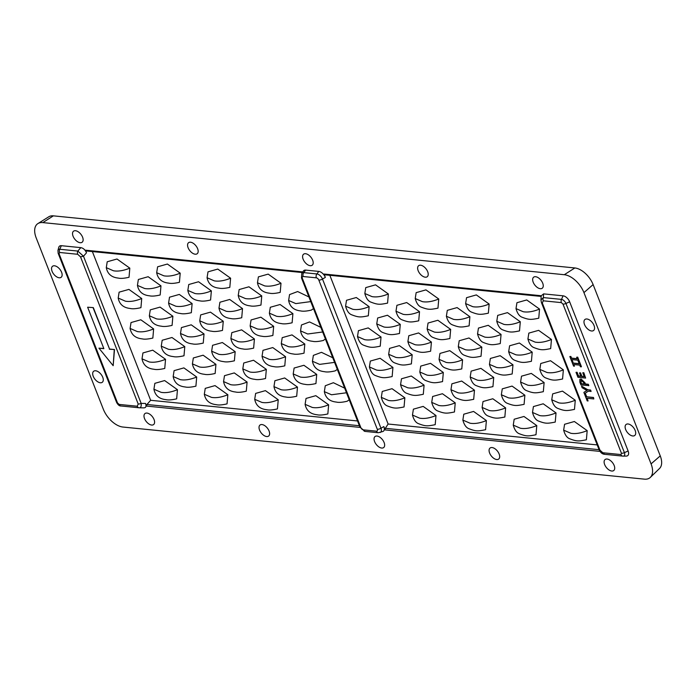 <?xml version="1.0" encoding="UTF-8"?>
<svg xmlns="http://www.w3.org/2000/svg" width="695" height="695" viewBox="0 0 695 695"><rect width="100%" height="100%" fill="white"/><g stroke="black" fill="none" stroke-linecap="round" stroke-linejoin="round"><path stroke-width="1.04" d="M303.142 259.235A7.002 3.909 51.9 0 1 303.767 254.066A7.002 3.909 51.9 0 1 312.654 260.182A7.002 3.909 51.9 0 1 312.385 265.064A7.002 3.909 51.9 0 1 307.624 264.708A7.002 3.909 51.9 0 1 303.142 259.235M374.596 441.568A7.002 3.909 51.9 0 1 375.222 436.408A7.002 3.909 51.9 0 1 384.109 442.524A7.002 3.909 51.9 0 1 383.849 447.406A7.002 3.909 51.9 0 1 379.079 447.05A7.002 3.909 51.9 0 1 374.596 441.568M52.082 271.311A7.002 3.909 51.9 0 1 52.716 266.142A7.002 3.909 51.9 0 1 61.594 272.258A7.002 3.909 51.9 0 1 61.334 277.14A7.002 3.909 51.9 0 1 56.573 276.784A7.002 3.909 51.9 0 1 52.082 271.311M93.226 376.29A7.002 3.909 51.9 0 1 93.851 371.13A7.002 3.909 51.9 0 1 102.738 377.246A7.002 3.909 51.9 0 1 102.478 382.12A7.002 3.909 51.9 0 1 97.708 381.764A7.002 3.909 51.9 0 1 93.226 376.29M73.079 236.248A7.002 3.909 51.9 0 1 73.705 231.079A7.002 3.909 51.9 0 1 82.592 237.195A7.002 3.909 51.9 0 1 82.323 242.077A7.002 3.909 51.9 0 1 77.562 241.721A7.002 3.909 51.9 0 1 73.079 236.248M188.11 247.741A7.002 3.909 51.9 0 1 188.736 242.572A7.002 3.909 51.9 0 1 197.623 248.688A7.002 3.909 51.9 0 1 197.354 253.571A7.002 3.909 51.9 0 1 192.593 253.215A7.002 3.909 51.9 0 1 188.11 247.741M144.534 418.581A7.002 3.909 51.9 0 1 145.168 413.421A7.002 3.909 51.9 0 1 154.047 419.537A7.002 3.909 51.9 0 1 153.786 424.41A7.002 3.909 51.9 0 1 149.025 424.054A7.002 3.909 51.9 0 1 144.534 418.581M259.565 430.075A7.002 3.909 51.9 0 1 260.191 424.914A7.002 3.909 51.9 0 1 269.078 431.03A7.002 3.909 51.9 0 1 268.817 435.904A7.002 3.909 51.9 0 1 264.057 435.557A7.002 3.909 51.9 0 1 259.565 430.075M489.628 453.07A7.002 3.909 51.9 0 1 490.253 447.901A7.002 3.909 51.9 0 1 499.14 454.017A7.002 3.909 51.9 0 1 498.871 458.9A7.002 3.909 51.9 0 1 494.11 458.544A7.002 3.909 51.9 0 1 489.628 453.07M604.659 464.564A7.002 3.909 51.9 0 1 605.284 459.395A7.002 3.909 51.9 0 1 614.172 465.511A7.002 3.909 51.9 0 1 613.902 470.393A7.002 3.909 51.9 0 1 609.141 470.037A7.002 3.909 51.9 0 1 604.659 464.564M418.173 270.729A7.002 3.909 51.9 0 1 418.798 265.568A7.002 3.909 51.9 0 1 427.677 271.684A7.002 3.909 51.9 0 1 427.416 276.558A7.002 3.909 51.9 0 1 422.656 276.202A7.002 3.909 51.9 0 1 418.173 270.729M533.204 282.222A7.002 3.909 51.9 0 1 533.83 277.062A7.002 3.909 51.9 0 1 542.708 283.178A7.002 3.909 51.9 0 1 542.447 288.051A7.002 3.909 51.9 0 1 537.687 287.704A7.002 3.909 51.9 0 1 533.204 282.222M625.656 429.501A7.002 3.909 51.9 0 1 626.282 424.332A7.002 3.909 51.9 0 1 635.161 430.448A7.002 3.909 51.9 0 1 634.9 435.331A7.002 3.909 51.9 0 1 630.139 434.974A7.002 3.909 51.9 0 1 625.656 429.501M584.512 324.513A7.002 3.909 51.9 0 1 585.138 319.353A7.002 3.909 51.9 0 1 594.025 325.469A7.002 3.909 51.9 0 1 593.756 330.342A7.002 3.909 51.9 0 1 588.995 329.995A7.002 3.909 51.9 0 1 584.512 324.513M80.829 247.637L77.814 251.069L59.727 249.262A4.405 2.459 51.9 0 0 57.946 250.435L58.745 247.403A6.446 3.605 51.9 0 1 61.351 245.691L80.829 247.637C83.278 248.08 85.172 249.8 86.501 252.798L85.476 250.191L302.125 271.841L302.394 272.536M301.795 273.439L301.491 277.965A3.223 1.26 158.6 0 0 302.386 278.434A2.424 1.355 -128.1 0 1 303.22 276.523A3.223 2.354 -84.3 0 1 303.732 272.631A5.534 3.093 51.9 0 0 301.795 273.439L303.394 271.041A6.446 3.605 51.9 0 1 305.652 270.103L318.796 271.415A6.446 3.605 51.9 0 1 325.347 277.383L322.497 279.069A3.223 1.26 158.6 0 1 318.823 280.076A2.424 1.355 51.9 0 0 316.364 277.835A3.223 2.354 95.7 0 1 316.877 273.952A5.534 3.093 51.9 0 1 322.497 279.069L380.964 428.25L383.814 426.565L385.126 429.918L385.325 428.32L388.114 424.019L597.205 444.913M540.962 296.4L325.052 274.82L324.035 274.03L325.347 277.383M541.144 296.878L540.675 295.679L324.035 274.03M543.62 293.881L543.386 297.59L540.953 299.919L541.214 295.809L543.62 293.881L563.106 295.827A6.446 3.605 51.9 0 1 569.648 301.795L628.115 450.977A6.446 3.605 51.9 0 1 626.291 456.085L623.163 456.137A4.405 2.459 51.9 0 1 622.894 456.128A3.223 2.354 -84.3 0 1 622.685 456.12A3.223 2.354 -84.3 0 1 620.904 454.556L602.817 452.749L599.976 450.169A3.223 1.26 -21.4 0 1 599.081 449.7L599.081 449.7C600.463 452.601 602.304 454.139 604.598 454.313L623.163 456.137A4.405 2.459 51.9 0 0 624.405 452.654A3.223 1.26 158.6 0 1 621.46 453.288L620.904 454.556M383.814 426.565A6.446 3.605 51.9 0 1 382.832 431.526L378.236 432.733A3.223 2.354 -84.3 0 1 376.455 431.169L363.311 429.858A3.223 2.354 -84.3 0 0 365.092 431.413L359.949 427.147A3.223 1.26 -21.4 0 0 360.853 427.616A2.424 1.355 -128.1 0 0 363.311 429.858M357.534 420.962L150.65 400.294L146.94 404.499L146.567 406.08L145.55 403.465C146.549 406.436 145.907 407.904 143.63 407.869L139.235 407.791A3.223 2.354 -84.3 0 1 139.026 407.783A3.223 2.354 -84.3 0 1 137.245 406.228L119.158 404.421L117.525 402.935L59.058 253.744L59.605 252.476L77.701 254.283L80.533 256.863L138.201 404.021L137.245 406.228M36.175 237.864L103.303 409.155A19.347 10.825 -128.1 0 0 122.946 427.043L644.421 479.15A19.347 10.825 -128.1 0 0 650.346 477.387A19.347 10.825 -128.1 0 0 651.067 463.886L583.939 292.604A19.347 10.825 -128.1 0 0 564.297 274.716L42.829 222.6A19.347 10.825 -128.1 0 0 37.912 223.582A19.347 10.825 -128.1 0 0 36.175 237.864M85.476 250.191L86.788 251.008L302.386 272.553L86.788 251.008M77.701 254.283A3.223 2.354 95.7 0 1 77.814 251.069L83.487 256.229L86.501 252.798M145.55 403.465L141.154 403.387C141.467 406.393 140.833 407.861 139.235 407.791M650.346 477.387L659.572 468.43A17.992 10.06 -128.1 0 0 660.25 455.885L593.122 284.594A17.992 10.06 -128.1 0 0 574.852 267.957L53.385 215.85A17.992 10.06 -128.1 0 0 48.815 216.762L37.912 223.582M540.953 299.919L541.414 302.542A3.223 1.26 158.6 0 0 542.308 303.011L543.273 300.805L561.36 302.62L562.993 304.106L621.46 453.288M346.484 392.771L331.532 394.769L324.348 391.65C325.573 397.887 329.56 401.363 336.328 402.066C338.673 402.657 342.261 402.388 347.092 401.267L349.229 399.781M344.668 388.149L333.383 382.719L325.269 385.76L324.348 391.65M106.292 267.662C107.508 273.899 111.504 277.374 118.263 278.078C120.609 278.669 124.205 278.4 129.027 277.27L129.809 268.14L117.003 259.009L107.212 261.772L106.292 267.662L113.467 270.781C118.037 271.589 123.484 270.711 129.809 268.14M156.679 272.701C157.904 278.938 161.892 282.413 168.659 283.117C171.005 283.699 174.593 283.43 179.423 282.309L180.205 273.17L167.399 264.039L157.6 266.81L156.679 272.701L163.864 275.819C168.433 276.627 173.88 275.741 180.205 273.17M207.075 277.731C208.3 283.977 212.288 287.443 219.047 288.156C221.401 288.738 224.989 288.468 229.819 287.348L230.601 278.209L217.796 269.078L207.996 271.849L207.075 277.731L214.26 280.849C218.829 281.657 224.277 280.78 230.601 278.209M257.471 282.769C258.696 289.007 262.684 292.482 269.443 293.186C271.797 293.777 275.385 293.507 280.207 292.378L280.997 283.247L268.192 274.117L258.392 276.879L257.471 282.769L264.647 285.888C269.217 286.696 274.664 285.819 280.997 283.247M118.193 298.051C119.418 304.288 123.415 307.763 130.174 308.467C132.519 309.058 136.107 308.788 140.937 307.659L141.719 298.529L128.914 289.398L119.114 292.161L118.193 298.051L125.378 301.17C129.948 301.978 135.395 301.1 141.719 298.529M168.59 303.089C169.815 309.327 173.802 312.802 180.561 313.506C182.915 314.088 186.503 313.827 191.334 312.698L192.115 303.567L179.31 294.428L169.511 297.199L168.59 303.089L175.774 306.208C180.344 307.016 185.791 306.13 192.115 303.567M218.986 308.12C220.211 314.366 224.198 317.832 230.957 318.545C233.311 319.127 236.899 318.857 241.73 317.737L242.512 308.597L229.706 299.467L219.907 302.238L218.986 308.12L226.17 311.247C230.731 312.046 236.187 311.169 242.512 308.597M269.382 313.158C270.598 319.396 274.594 322.871 281.353 323.575C283.708 324.165 287.296 323.896 292.117 322.775L292.908 313.636L280.102 304.506L270.303 307.268L269.382 313.158L276.558 316.277C281.128 317.085 286.575 316.208 292.908 313.636M130.104 328.44C131.329 334.677 135.316 338.152 142.084 338.856C144.43 339.447 148.018 339.177 152.848 338.057L153.63 328.917L140.824 319.787L131.025 322.549L130.104 328.44L137.289 331.558C141.858 332.366 147.305 331.489 153.63 328.917M180.5 333.478C181.725 339.716 185.713 343.191 192.472 343.895C194.826 344.485 198.414 344.216 203.244 343.087L204.026 333.956L191.221 324.817L181.421 327.588L180.5 333.478L187.685 336.597C192.254 337.405 197.701 336.519 204.026 333.956M230.896 338.517C232.121 344.755 236.109 348.221 242.868 348.933C245.222 349.516 248.81 349.246 253.632 348.126L254.422 338.986L241.617 329.856L231.817 332.627L230.896 338.517L238.072 341.636C242.642 342.435 248.089 341.558 254.422 338.986M281.293 343.547C282.509 349.785 286.505 353.26 293.264 353.972C295.618 354.554 299.206 354.285 304.028 353.164L304.81 344.025L292.004 334.894L282.213 337.657L281.293 343.547L288.468 346.666C293.038 347.474 298.485 346.596 304.81 344.025M142.015 358.829C143.239 365.066 147.227 368.541 153.986 369.254C156.34 369.836 159.928 369.566 164.758 368.446L165.54 359.306L152.735 350.176L142.935 352.938L142.015 358.829L149.199 361.947C153.769 362.755 159.216 361.878 165.54 359.306M192.411 363.867C193.636 370.105 197.623 373.58 204.382 374.284C206.736 374.874 210.324 374.605 215.146 373.476L215.936 364.345L203.131 355.206L193.332 357.977L192.411 363.867L199.595 366.986C204.156 367.794 209.603 366.908 215.936 364.345M242.807 368.906C244.023 375.144 248.019 378.619 254.778 379.322C257.133 379.904 260.721 379.635 265.542 378.514L266.333 369.375L253.527 360.245L243.728 363.016L242.807 368.906L249.983 372.025C254.552 372.833 259.999 371.947 266.333 369.375M293.203 373.936C294.419 380.174 298.416 383.649 305.174 384.361C307.52 384.943 311.117 384.674 315.938 383.553L316.72 374.414L303.915 365.283L294.124 368.046L293.203 373.936L300.379 377.055C304.949 377.863 310.396 376.985 316.72 374.414M153.925 389.217C155.15 395.464 159.138 398.93 165.897 399.642C168.251 400.224 171.839 399.955 176.669 398.834L177.451 389.695L164.646 380.565L154.846 383.336L153.925 389.217L161.11 392.336C165.679 393.144 171.126 392.267 177.451 389.695M204.321 394.256C205.546 400.494 209.534 403.969 216.293 404.672C218.647 405.263 222.235 404.994 227.057 403.865L227.847 394.734L215.042 385.603L205.242 388.366L204.321 394.256L211.497 397.375C216.067 398.183 221.514 397.305 227.847 394.734M254.718 399.295C255.934 405.533 259.93 409.007 266.689 409.711C269.043 410.293 272.631 410.024 277.453 408.903L278.235 399.764L265.429 390.633L255.638 393.405L254.718 399.295L261.893 402.414C266.463 403.222 271.91 402.336 278.235 399.764M305.105 404.325C306.33 410.571 310.326 414.038 317.085 414.75C319.431 415.332 323.019 415.063 327.849 413.942L328.631 404.803L315.825 395.672L306.026 398.443L305.105 404.325L312.29 407.444C316.859 408.252 322.306 407.374 328.631 404.803M137.436 285.376C138.661 291.613 142.649 295.088 149.416 295.792C151.762 296.383 155.35 296.113 160.18 294.984L160.962 285.853L148.157 276.714L138.357 279.486L137.436 285.376L144.621 288.495C149.19 289.302 154.638 288.416 160.962 285.853M187.832 290.414C189.057 296.652 193.045 300.127 199.804 300.831C202.158 301.413 205.746 301.144 210.576 300.023L211.358 290.884L198.553 281.753L188.753 284.524L187.832 290.414L195.017 293.533C199.587 294.341 205.034 293.455 211.358 290.884M238.229 295.445C239.454 301.682 243.441 305.157 250.2 305.87C252.554 306.452 256.142 306.182 260.964 305.062L261.754 295.922L248.949 286.792L239.149 289.554L238.229 295.445L245.413 298.563C249.974 299.371 255.421 298.494 261.754 295.922M310.752 301.604L295.801 303.602L288.625 300.483C289.841 306.721 293.837 310.196 300.596 310.9C302.951 311.49 306.538 311.221 311.36 310.092L313.506 308.615M308.945 296.982L297.651 291.544L289.546 294.593L288.625 300.483M149.347 315.765C150.572 322.002 154.559 325.477 161.327 326.181C163.673 326.772 167.26 326.502 172.091 325.373L172.873 316.242L160.067 307.112L150.268 309.874L149.347 315.765L156.531 318.883C161.101 319.691 166.548 318.805 172.873 316.242M199.743 320.803C200.968 327.041 204.956 330.516 211.714 331.22C214.069 331.802 217.657 331.532 222.487 330.412L223.269 321.272L210.463 312.142L200.664 314.913L199.743 320.803L206.928 323.922C211.489 324.73 216.944 323.844 223.269 321.272M250.139 325.833C251.364 332.08 255.352 335.546 262.111 336.258C264.465 336.84 268.053 336.571 272.874 335.45L273.665 326.311L260.86 317.181L251.06 319.952L250.139 325.833L257.315 328.952C261.885 329.76 267.332 328.883 273.665 326.311M322.662 331.993L307.711 333.991L300.535 330.872C301.752 337.11 305.748 340.585 312.507 341.288C314.852 341.879 318.449 341.61 323.271 340.481L325.408 339.004M320.855 327.371L309.562 321.941L301.456 324.982L300.535 330.872M161.257 346.153C162.482 352.391 166.47 355.866 173.229 356.57C175.583 357.161 179.171 356.891 184.001 355.762L184.783 346.631L171.978 337.501L162.178 340.263L161.257 346.153L168.442 349.272C173.012 350.08 178.459 349.203 184.783 346.631M211.654 351.192C212.879 357.43 216.866 360.905 223.625 361.608C225.979 362.191 229.567 361.921 234.389 360.801L235.179 351.661L222.374 342.531L212.574 345.302L211.654 351.192L218.829 354.311C223.399 355.119 228.846 354.233 235.179 351.661M262.05 356.222C263.266 362.469 267.262 365.935 274.021 366.647C276.375 367.229 279.963 366.96 284.785 365.839L285.567 356.7L272.761 347.57L262.971 350.341L262.05 356.222L269.226 359.35C273.795 360.149 279.242 359.272 285.567 356.7M334.573 362.382L319.622 364.38L312.446 361.261C313.662 367.499 317.658 370.974 324.417 371.677C326.763 372.268 330.351 371.999 335.181 370.869L337.318 369.392M332.766 357.76L321.472 352.33L313.367 355.371L312.446 361.261M173.168 376.542C174.393 382.78 178.38 386.255 185.139 386.959C187.494 387.549 191.082 387.28 195.912 386.159L196.694 377.02L183.888 367.89L174.089 370.652L173.168 376.542L180.352 379.661C184.913 380.469 190.369 379.592 196.694 377.02M223.564 381.581C224.78 387.819 228.777 391.294 235.536 391.997C237.89 392.588 241.478 392.319 246.299 391.189L247.09 382.059L234.285 372.92L224.485 375.691L223.564 381.581L230.74 384.7C235.31 385.508 240.757 384.622 247.09 382.059M273.96 386.62C275.177 392.857 279.173 396.324 285.932 397.036C288.277 397.618 291.874 397.349 296.695 396.228L297.477 387.089L284.672 377.958L274.881 380.73L273.96 386.62L281.136 389.739C285.706 390.538 291.153 389.66 297.477 387.089M150.65 400.294L92.365 251.573M93.321 307.607L87.631 307.225L93.321 307.607L109.558 349.046L114.493 349.542L113.172 365.683L98.942 348.169L103.798 348.473M404.846 397.818L404.056 406.957C396.15 408.538 394.439 408.703 387.063 405.837C384.474 404.725 382.563 401.892 381.32 397.34L388.496 400.468C393.066 401.267 398.513 400.389 404.846 397.818L392.041 388.687L382.241 391.459L381.32 397.34M539.537 309.084L538.755 318.214C530.841 319.804 529.138 319.969 521.763 317.102C519.174 315.982 517.254 313.15 516.011 308.606L523.196 311.725C527.766 312.533 533.213 311.647 539.537 309.084L526.732 299.953L516.932 302.716L516.011 308.606M489.141 304.045L488.359 313.184C480.445 314.765 478.742 314.931 471.366 312.064C468.778 310.952 466.866 308.12 465.624 303.567L472.8 306.686C477.369 307.494 482.817 306.617 489.141 304.045L476.336 294.915L466.545 297.686L465.624 303.567M438.754 299.006L437.963 308.146C430.057 309.735 428.355 309.892 420.97 307.025C418.381 305.913 416.47 303.081 415.228 298.537L422.404 301.656C426.973 302.464 432.42 301.578 438.754 299.006L425.948 289.876L416.149 292.647L415.228 298.537M388.357 293.976L387.575 303.107C379.661 304.697 377.958 304.862 370.583 301.995C367.994 300.874 366.074 298.042 364.832 293.498L372.016 296.617C376.586 297.425 382.033 296.539 388.357 293.976L375.552 284.846L365.752 287.608L364.832 293.498M551.448 339.473L550.666 348.603C542.752 350.193 541.049 350.358 533.673 347.491C531.084 346.371 529.164 343.538 527.922 338.995L535.107 342.114C539.676 342.922 545.123 342.044 551.448 339.473L538.642 330.342L528.843 333.105L527.922 338.995M501.052 334.434L500.27 343.573C492.355 345.154 490.653 345.319 483.277 342.453C480.688 341.341 478.777 338.508 477.534 333.956L484.71 337.084C489.28 337.883 494.727 337.006 501.052 334.434L488.246 325.303L478.455 328.075L477.534 333.956M450.664 329.395L449.874 338.535C441.968 340.124 440.256 340.281 432.881 337.414C430.292 336.302 428.381 333.47 427.138 328.926L434.314 332.045C438.884 332.853 444.331 331.967 450.664 329.395L437.859 320.265L428.059 323.036L427.138 328.926M400.268 324.365L399.477 333.496C391.572 335.086 389.869 335.251 382.493 332.384C379.904 331.263 377.984 328.431 376.742 323.887L383.927 327.006C388.488 327.814 393.935 326.937 400.268 324.365L387.463 315.235L377.663 317.997L376.742 323.887M563.358 369.862L562.576 379.001C554.662 380.582 552.959 380.747 545.584 377.88C542.995 376.76 541.075 373.927 539.833 369.384L547.017 372.503C551.587 373.311 557.034 372.433 563.358 369.862L550.553 360.731L540.753 363.494L539.833 369.384M512.962 364.823L512.18 373.962C504.266 375.543 502.563 375.708 495.188 372.841C492.599 371.729 490.679 368.897 489.436 364.354L496.621 367.473C501.191 368.272 506.638 367.394 512.962 364.823L500.157 355.692L490.357 358.464L489.436 364.354M462.566 359.793L461.784 368.923C453.87 370.513 452.167 370.67 444.791 367.803C442.202 366.691 440.291 363.859 439.049 359.315L446.225 362.434C450.794 363.242 456.241 362.356 462.566 359.793L449.761 350.654L439.97 353.425L439.049 359.315M412.178 354.754L411.388 363.893C403.482 365.474 401.78 365.639 394.395 362.773C391.806 361.652 389.895 358.82 388.653 354.276L395.829 357.395C400.398 358.203 405.845 357.326 412.178 354.754L399.373 345.623L389.574 348.386L388.653 354.276M575.269 400.251L574.487 409.39C566.573 410.971 564.87 411.136 557.494 408.269C554.905 407.148 552.985 404.325 551.743 399.773L558.928 402.892C563.497 403.699 568.944 402.822 575.269 400.251L562.464 391.12L552.664 393.883L551.743 399.773M524.873 395.212L524.091 404.351C516.177 405.941 514.474 406.097 507.098 403.23C504.509 402.118 502.589 399.286 501.347 394.743L508.532 397.861C513.101 398.669 518.548 397.783 524.873 395.212L512.067 386.081L502.268 388.853L501.347 394.743M474.476 390.182L473.695 399.312C465.78 400.902 464.078 401.067 456.702 398.2C454.113 397.08 452.202 394.247 450.959 389.704L458.135 392.823C462.705 393.631 468.152 392.745 474.476 390.182L461.671 381.042L451.88 383.814L450.959 389.704M424.08 385.143L423.298 394.282C415.393 395.863 413.681 396.028 406.306 393.161C403.717 392.041 401.806 389.217 400.563 384.665L407.739 387.784C412.309 388.592 417.756 387.714 424.08 385.143L411.275 376.012L401.484 378.775L400.563 384.665M587.179 430.639L586.389 439.779C578.483 441.36 576.78 441.525 569.405 438.658C566.816 437.546 564.896 434.714 563.654 430.162L570.838 433.28C575.399 434.088 580.846 433.211 587.179 430.639L574.374 421.509L564.575 424.28L563.654 430.162M536.783 425.601L536.001 434.74C528.087 436.33 526.384 436.486 519.009 433.619C516.42 432.507 514.5 429.675 513.257 425.132L520.442 428.25C525.012 429.058 530.459 428.172 536.783 425.601L523.978 416.47L514.178 419.241L513.257 425.132M486.387 420.571L485.605 429.701C477.691 431.291 475.988 431.456 468.612 428.589C466.024 427.468 464.104 424.636 462.861 420.093L470.046 423.212C474.616 424.019 480.063 423.133 486.387 420.571L473.582 411.44L463.782 414.203L462.861 420.093M435.991 415.532L435.209 424.671C427.295 426.252 425.592 426.417 418.216 423.55C415.627 422.438 413.716 419.606 412.474 415.054L419.65 418.173C424.219 418.981 429.666 418.103 435.991 415.532L423.185 406.401L413.395 409.173L412.474 415.054M520.294 321.759L519.513 330.898C511.598 332.479 509.895 332.644 502.52 329.778C499.931 328.657 498.02 325.833 496.777 321.281L503.953 324.4C508.523 325.208 513.97 324.33 520.294 321.759L507.489 312.628L497.698 315.391L496.777 321.281M469.898 316.72L469.116 325.859C461.202 327.449 459.499 327.606 452.124 324.739C449.535 323.627 447.623 320.795 446.381 316.251L453.557 319.37C458.127 320.169 463.574 319.292 469.898 316.72L457.093 307.59L447.302 310.361L446.381 316.251M419.511 311.69L418.72 320.821C410.815 322.411 409.112 322.576 401.736 319.7C399.139 318.588 397.227 315.756 395.985 311.212L403.161 314.331C407.73 315.139 413.178 314.253 419.511 311.69L406.705 302.551L396.906 305.322L395.985 311.212M369.115 306.651L368.333 315.791C360.418 317.372 358.716 317.537 351.34 314.67C348.751 313.549 346.831 310.726 345.589 306.174L352.773 309.292C357.343 310.1 362.79 309.223 369.115 306.651L356.309 297.521L346.51 300.283L345.589 306.174M532.205 352.148L531.423 361.287C523.509 362.868 521.806 363.033 514.43 360.166C511.841 359.046 509.922 356.222 508.679 351.67L515.864 354.789C520.433 355.597 525.88 354.719 532.205 352.148L519.4 343.017L509.6 345.78L508.679 351.67M481.809 347.109L481.027 356.248C473.113 357.838 471.41 357.995 464.034 355.128C461.445 354.016 459.534 351.184 458.292 346.64L465.468 349.759C470.037 350.567 475.484 349.681 481.809 347.109L469.003 337.979L459.213 340.75L458.292 346.64M431.421 342.079L430.631 351.21C422.725 352.799 421.014 352.964 413.638 350.098C411.049 348.977 409.138 346.145 407.895 341.601L415.071 344.72C419.641 345.528 425.088 344.642 431.421 342.079L418.616 332.94L408.816 335.711L407.895 341.601M381.025 337.04L380.243 346.18C372.329 347.761 370.626 347.926 363.25 345.059C360.662 343.938 358.742 341.115 357.499 336.562L364.684 339.681C369.245 340.489 374.701 339.612 381.025 337.04L368.22 327.91L358.42 330.672L357.499 336.562M544.116 382.537L543.334 391.676C535.419 393.257 533.717 393.422 526.341 390.555C523.752 389.443 521.832 386.611 520.59 382.059L527.774 385.178C532.344 385.986 537.791 385.108 544.116 382.537L531.31 373.406L521.511 376.177L520.59 382.059M493.719 377.498L492.937 386.637C485.023 388.227 483.32 388.383 475.945 385.517C473.356 384.405 471.445 381.572 470.202 377.029L477.378 380.148C481.948 380.956 487.395 380.069 493.719 377.498L480.914 368.367L471.123 371.139L470.202 377.029M443.323 372.468L442.541 381.598C434.627 383.188 432.924 383.353 425.548 380.486C422.96 379.366 421.048 376.534 419.806 371.99L426.982 375.109C431.552 375.917 436.999 375.039 443.323 372.468L430.518 363.337L420.727 366.1L419.806 371.99M392.936 367.429L392.145 376.568C384.239 378.149 382.537 378.315 375.161 375.448C372.563 374.336 370.652 371.504 369.41 366.951L376.586 370.07C381.155 370.878 386.602 370.001 392.936 367.429L380.13 358.299L370.331 361.07L369.41 366.951M556.026 412.926L555.244 422.065C547.33 423.646 545.627 423.811 538.251 420.944C535.663 419.832 533.743 417 532.5 412.448L539.685 415.575C544.255 416.375 549.702 415.497 556.026 412.926L543.221 403.795L533.421 406.566L532.5 412.448M505.63 407.895L504.848 417.026C496.934 418.616 495.231 418.772 487.855 415.905C485.266 414.793 483.346 411.961 482.104 407.418L489.289 410.536C493.858 411.344 499.305 410.458 505.63 407.895L492.825 398.756L483.025 401.528L482.104 407.418M455.234 402.857L454.452 411.987C446.538 413.577 444.835 413.742 437.459 410.875C434.87 409.755 432.959 406.923 431.717 402.379L438.892 405.498C443.462 406.306 448.909 405.428 455.234 402.857L442.428 393.726L432.637 396.489L431.717 402.379M329.838 275.298L388.114 424.019M576.65 357.23L577.701 357.152L581.446 366.699L580.394 366.778L579.752 365.127L573.766 364.536L574.409 366.187L573.566 366.1L569.831 356.544L570.664 356.631L571.316 358.281L577.302 358.881L576.65 357.23L577.493 357.317L581.237 366.864M574.053 364.562L574.409 366.187M569.831 356.544L570.882 356.466L571.525 358.116L577.224 358.69M584.521 394.048L585.572 393.969L586.684 396.793L593.513 397.479L593.808 398.939L586.98 398.261L588.048 400.972L587.206 400.885L584.521 394.048L585.572 393.969M587.266 398.287L588.048 400.972M581.732 386.22L587.814 389.773L590.602 390.051L591.106 391.346L588.135 391.233L584.426 393.813L583.878 392.397L586.919 390.46L582.028 387.68L581.732 386.22M583.878 392.397L587.127 390.295M579.969 379.322L581.116 379.018L584.955 382.745L585.433 383.979L588.335 384.274L588.839 385.569L580.959 384.969L579.891 382.233L579.856 379.392L580.898 379.183L584.955 382.745M582.757 372.798L583.809 372.711L585.624 378.071L577.962 377.298L576.016 372.346L576.859 372.433L578.292 376.091L580.82 376.342L579.482 372.92L580.316 373.007L581.663 376.421L584.278 376.69L582.757 372.798L583.809 372.711M576.016 372.346L577.067 372.268L578.501 375.926L580.742 376.151M579.482 372.92L580.534 372.841L581.871 376.256L584.2 376.49M98.942 348.169L103.868 348.664L87.631 307.225M93.104 307.772L109.558 349.046M109.35 349.211L114.493 349.542M114.275 349.707L113.172 365.683M593.513 397.479L593.808 398.939M586.684 396.793L593.295 397.644M585.364 394.126L586.476 396.958M590.602 390.051L590.898 391.511M587.814 389.773L590.385 390.216M581.515 386.385L587.605 389.938M584.738 382.91L585.433 383.979M588.335 384.274L588.63 385.734M585.225 384.144L588.126 384.439M583.591 372.876L585.624 378.071M577.806 360.175L571.82 359.576L573.253 363.233L579.239 363.833L577.806 360.175M583.939 382.928L584.382 384.066L581.298 383.753L580.803 382.502L581.454 380.486L583.939 382.928M580.742 380.625L581.454 380.486M573.253 363.233L572.107 359.61M579.17 363.641L573.471 363.068M584.304 383.866L581.298 383.753M580.803 382.502L581.663 380.321M581.507 383.588L581.02 382.337M599.985 451.385L385.126 429.918M360.062 427.408L146.567 406.08M318.796 271.415L316.877 273.952L303.732 272.631L305.652 270.103M59.605 252.476A3.223 2.354 95.7 0 1 59.727 249.262L61.351 245.691M359.402 425.731L146.94 404.499M376.455 431.169A2.424 1.355 51.9 0 0 377.289 429.258A3.223 1.26 -21.4 0 0 380.964 428.25A5.534 3.093 51.9 0 1 380.122 432.507M599.073 449.682L385.325 428.32M628.115 450.977L624.405 452.654L565.947 303.472A3.223 1.26 158.6 0 1 562.993 304.106M569.648 301.795L565.947 303.472A4.405 2.459 51.9 0 0 561.473 299.397A3.223 2.354 95.7 0 0 561.36 302.62M563.106 295.827L561.473 299.397L543.386 297.59A3.223 2.354 95.7 0 0 543.273 300.805M325.173 274.829L540.953 296.391M42.829 222.6L53.385 215.85M564.297 274.716L574.852 267.957M583.939 292.604L593.122 284.594M651.067 463.886L660.25 455.885M138.201 404.021A3.223 1.26 -21.4 0 0 141.154 403.387L83.487 256.229L80.533 256.863M57.946 250.435L58.154 253.275A3.223 1.26 -21.4 0 0 59.058 253.744M58.154 253.275L116.621 402.457A3.223 1.26 -21.4 0 0 117.525 402.935M121.147 405.984A3.223 2.354 -84.3 0 1 120.939 405.976A3.223 2.354 -84.3 0 1 119.158 404.421M602.817 452.749L604.598 454.313M303.22 276.523L316.364 277.835M302.386 278.434L360.853 427.616M377.289 429.258L318.823 280.076M542.308 303.011L599.976 450.169M139.443 407.809L120.939 405.976C119.436 406.089 118.002 404.916 116.621 402.457M365.092 431.413L378.236 432.733M301.491 277.965L359.949 427.147M541.414 302.542L599.081 449.7"/></g></svg>
